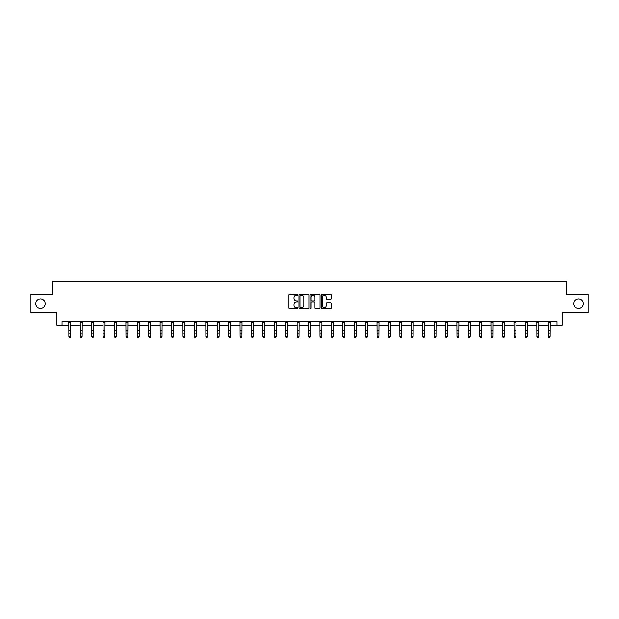 <?xml version="1.0" encoding="UTF-8"?>
<svg xmlns="http://www.w3.org/2000/svg" width="619" height="619" viewBox="0 0 619 619"><rect width="100%" height="100%" fill="white"/><g stroke="black" fill="none" stroke-linecap="round" stroke-linejoin="round"><path stroke-width="0.93" d="M297.793 294.752A0.503 0.503 0 0 0 297.29 294.249L289.661 294.249A0.72 0.72 0 0 0 288.941 294.969L288.941 307.898A0.72 0.72 0 0 0 289.661 308.61L297.29 308.61A0.503 0.503 0 0 0 297.793 308.115A0.503 0.503 0 0 0 297.29 307.612L296.3 307.612A2.298 2.298 0 0 1 294.002 305.314L294.002 304.231A2.298 2.298 0 0 1 296.3 301.933L297.29 301.933A0.503 0.503 0 0 0 297.793 301.43A0.503 0.503 0 0 0 297.29 300.927L296.3 300.927A2.298 2.298 0 0 1 294.002 298.629L294.002 297.553A2.298 2.298 0 0 1 296.3 295.255L297.29 295.255A0.503 0.503 0 0 0 297.793 294.752M573.852 303.627A4.681 4.681 0 0 0 578.541 308.308A4.681 4.681 0 0 0 583.222 303.627A4.681 4.681 0 0 0 578.541 298.946A4.681 4.681 0 0 0 573.852 303.627M35.778 303.627A4.681 4.681 0 0 0 40.459 308.308A4.681 4.681 0 0 0 45.148 303.627A4.681 4.681 0 0 0 40.459 298.946A4.681 4.681 0 0 0 35.778 303.627M330.492 299.31A0.72 0.72 0 0 0 331.204 298.598L331.204 294.969A0.72 0.72 0 0 0 330.492 294.249L322.012 294.249A0.72 0.72 0 0 0 321.3 294.969L321.3 307.898A0.72 0.72 0 0 0 322.012 308.61L330.492 308.61A0.72 0.72 0 0 0 331.204 307.898L331.204 303.511A0.72 0.72 0 0 0 330.492 302.799L326.863 302.799A0.72 0.72 0 0 0 326.143 303.511L326.143 305.685A1.919 1.919 0 0 1 324.224 307.612A1.919 1.919 0 0 1 322.306 305.685L322.306 297.174A1.919 1.919 0 0 1 324.224 295.255A1.919 1.919 0 0 1 326.143 297.174L326.143 298.598A0.72 0.72 0 0 0 326.863 299.31L330.492 299.31M62.047 325.215L62.047 321.555L556.953 321.555L556.953 325.215L562.075 325.215L562.075 312.773L588.05 312.773L588.05 294.482L566.246 294.482L566.246 281.312L52.754 281.312L52.754 294.482L30.95 294.482L30.95 312.773L56.925 312.773L56.925 325.215L68.887 325.215M308.873 294.969A0.72 0.72 0 0 0 308.154 294.249L299.681 294.249A0.72 0.72 0 0 0 298.962 294.969L298.962 307.898A0.72 0.72 0 0 0 299.681 308.61L308.154 308.61A0.72 0.72 0 0 0 308.873 307.898L308.873 294.969M310.846 294.249L319.319 294.249A0.72 0.72 0 0 1 320.038 294.969L320.038 307.898A0.72 0.72 0 0 1 319.319 308.61L315.698 308.61A0.72 0.72 0 0 1 314.978 307.898L314.978 302.652A0.72 0.72 0 0 0 314.259 301.933L311.852 301.933A0.72 0.72 0 0 0 311.133 302.652L311.133 308.115A0.503 0.503 0 0 1 310.63 308.61A0.503 0.503 0 0 1 310.127 308.115L310.127 294.969A0.72 0.72 0 0 1 310.846 294.249M70.713 325.215L80.3 325.215M82.134 325.215L91.713 325.215M93.546 325.215L103.133 325.215M104.959 325.215L114.546 325.215M116.372 325.215L125.959 325.215M127.785 325.215L137.372 325.215M139.205 325.215L148.784 325.215M150.618 325.215L160.197 325.215M162.031 325.215L171.618 325.215M173.444 325.215L183.031 325.215M184.857 325.215L194.443 325.215M196.269 325.215L205.856 325.215M207.69 325.215L217.269 325.215M219.103 325.215L228.69 325.215M230.516 325.215L240.102 325.215M241.928 325.215L251.515 325.215M253.341 325.215L262.928 325.215M264.754 325.215L274.341 325.215M276.175 325.215L285.754 325.215M287.587 325.215L297.174 325.215M299 325.215L308.587 325.215M310.413 325.215L320 325.215M321.826 325.215L331.413 325.215M333.246 325.215L342.825 325.215M344.659 325.215L354.246 325.215M356.072 325.215L365.659 325.215M367.485 325.215L377.072 325.215M378.898 325.215L388.484 325.215M390.31 325.215L399.897 325.215M401.731 325.215L411.31 325.215M413.144 325.215L422.731 325.215M424.557 325.215L434.143 325.215M435.969 325.215L445.556 325.215M447.382 325.215L456.969 325.215M458.803 325.215L468.382 325.215M470.216 325.215L479.795 325.215M481.628 325.215L491.215 325.215M493.041 325.215L502.628 325.215M504.454 325.215L514.041 325.215M515.867 325.215L525.454 325.215M527.287 325.215L536.866 325.215M538.7 325.215L548.287 325.215M550.113 325.215L556.953 325.215M300.47 295.255A0.503 0.503 0 0 0 299.967 295.758L299.967 307.109A0.503 0.503 0 0 0 300.47 307.612L301.507 307.612A2.298 2.298 0 0 0 303.805 305.314L303.805 297.553A2.298 2.298 0 0 0 301.507 295.255L300.47 295.255M314.978 297.213A1.919 1.919 0 0 0 313.052 295.294A1.919 1.919 0 0 0 311.133 297.213L311.133 300.207A0.72 0.72 0 0 0 311.852 300.927L314.259 300.927A0.72 0.72 0 0 0 314.978 300.207L314.978 297.213M70.171 337.525L70.713 336.481L70.806 321.555L68.802 321.571L68.887 336.481L70.713 336.481L70.171 337.688L69.436 337.525L70.171 337.688M69.436 337.688L68.887 336.883L69.436 337.525M81.584 337.525L82.134 336.481L82.226 321.555L80.215 321.571L80.3 336.481L82.134 336.481L81.584 337.688L80.849 337.525L81.584 337.688M80.849 337.688L80.3 336.883L80.849 337.525M92.997 337.525L93.546 336.481L93.639 321.555L91.627 321.571L91.713 336.481L93.546 336.481L92.997 337.688L92.262 337.525L92.997 337.688M92.262 337.688L91.713 336.883L92.262 337.525M104.41 337.525L104.959 336.481L105.052 321.555L103.04 321.571L103.133 336.481L104.959 336.481L104.41 337.688L103.683 337.525L104.41 337.688M103.683 337.688L103.133 336.883L103.683 337.525M114.453 321.555L114.546 336.481L116.372 336.481L115.823 337.688L115.095 337.525L115.823 337.688M115.823 337.525L116.372 336.481L116.465 321.555L114.461 321.571M115.095 337.688L114.546 336.883L115.095 337.525M125.866 321.555L125.959 336.481L127.785 336.481L127.235 337.688L126.508 337.525L127.235 337.688M127.235 337.525L127.785 336.481L127.878 321.555L125.874 321.571M126.508 337.688L125.959 336.883L126.508 337.525M137.279 321.555L137.372 336.481L139.205 336.481L138.656 337.688L137.921 337.525L138.656 337.688M138.656 337.525L139.205 336.481L139.298 321.555M137.921 337.688L137.372 336.883L137.921 337.525M148.692 321.555L148.784 336.481L150.618 336.481L150.069 337.688L149.334 337.525L150.069 337.688M150.069 337.525L150.618 336.481L150.711 321.555M149.334 337.688L148.784 336.883L149.334 337.525M161.482 337.525L162.031 336.481L162.116 321.571L160.112 321.571L160.197 336.481L162.031 336.481L161.482 337.688L160.747 337.525L161.482 337.688M160.747 337.688L160.197 336.883L160.747 337.525M172.894 337.525L173.444 336.481L173.529 321.571L171.525 321.571L171.618 336.481L173.444 336.481L172.894 337.688L172.167 337.525L172.894 337.688M172.167 337.688L171.618 336.883L172.167 337.525M184.307 337.525L184.857 336.481L184.942 321.571L182.945 321.571L183.031 336.481L184.857 336.481L184.307 337.688L183.58 337.525L184.307 337.688M183.58 337.688L183.031 336.883L183.58 337.525M195.728 337.525L196.269 336.481L196.362 321.555L194.358 321.571L194.443 336.481L196.269 336.481L195.728 337.688L194.993 337.525L195.728 337.688M194.993 337.688L194.443 336.883L194.993 337.525M207.141 337.525L207.69 336.481L207.783 321.555L205.771 321.571L205.856 336.481L207.69 336.481L207.141 337.688L206.406 337.525L207.141 337.688M206.406 337.688L205.856 336.883L206.406 337.525M218.553 337.525L219.103 336.481L219.196 321.555L217.184 321.571L217.269 336.481L219.103 336.481L218.553 337.688L217.818 337.525L218.553 337.688M217.818 337.688L217.269 336.883L217.818 337.525M229.966 337.525L230.516 336.481L230.608 321.555L228.597 321.571L228.69 336.481L230.516 336.481L229.966 337.688L229.231 337.525L229.966 337.688M229.231 337.688L228.69 336.883L229.231 337.525M241.379 337.525L241.928 336.481L242.021 321.555L240.017 321.571L240.102 336.481L241.928 336.481L241.379 337.688L240.652 337.525L241.379 337.688M240.652 337.688L240.102 336.883L240.652 337.525M252.792 337.525L253.341 336.481L253.434 321.555L251.43 321.571L251.515 336.481L253.341 336.481L252.792 337.688L252.065 337.525L252.792 337.688M252.065 337.688L251.515 336.883L252.065 337.525M264.212 337.525L264.754 336.481L264.847 321.555L262.843 321.571L262.928 336.481L264.754 336.481L264.212 337.688L263.477 337.525L264.212 337.688M263.477 337.688L262.928 336.883L263.477 337.525M275.625 337.525L276.175 336.481L276.267 321.555L274.256 321.571L274.341 336.481L276.175 336.481L275.625 337.688L274.89 337.525L275.625 337.688M274.89 337.688L274.341 336.883L274.89 337.525M287.038 337.525L287.587 336.481L287.68 321.555L285.668 321.571L285.754 336.481L287.587 336.481L287.038 337.688L286.303 337.525L287.038 337.688M286.303 337.688L285.754 336.883L286.303 337.525M298.451 337.525L299 336.481L299.093 321.555L297.081 321.571L297.174 336.481L299 336.481L298.451 337.688L297.724 337.525L298.451 337.688M297.724 337.688L297.174 336.883L297.724 337.525M309.864 337.525L310.413 336.481L310.506 321.555L308.502 321.571L308.587 336.481L310.413 336.481L309.864 337.688L309.136 337.525L309.864 337.688M309.136 337.688L308.587 336.883L309.136 337.525M321.276 337.525L321.826 336.481L321.919 321.555L319.915 321.571L320 336.481L321.826 336.481L321.276 337.688L320.549 337.525L321.276 337.688M320.549 337.688L320 336.883L320.549 337.525M332.697 337.525L333.246 336.481L333.339 321.555L331.327 321.571L331.413 336.481L333.246 336.481L332.697 337.688L331.962 337.525L332.697 337.688M331.962 337.688L331.413 336.883L331.962 337.525M344.11 337.525L344.659 336.481L344.752 321.555L342.74 321.571L342.825 336.481L344.659 336.481L344.11 337.688L343.375 337.525L344.11 337.688M343.375 337.688L342.825 336.883L343.375 337.525M355.523 337.525L356.072 336.481L356.165 321.555L354.153 321.571L354.246 336.481L356.072 336.481L355.523 337.688L354.788 337.525L355.523 337.688M354.788 337.688L354.246 336.883L354.788 337.525M366.935 337.525L367.485 336.481L367.578 321.555L365.566 321.571L365.659 336.481L367.485 336.481L366.935 337.688L366.208 337.525L366.935 337.688M366.208 337.688L365.659 336.883L366.208 337.525M378.348 337.525L378.898 336.481L378.99 321.555L376.986 321.571L377.072 336.481L378.898 336.481L378.348 337.688L377.621 337.525L378.348 337.688M377.621 337.688L377.072 336.883L377.621 337.525M389.769 337.525L390.31 336.481L390.403 321.555L388.399 321.571L388.484 336.481L390.31 336.481L389.769 337.688L389.034 337.525L389.769 337.688M389.034 337.688L388.484 336.883L389.034 337.525M401.182 337.525L401.731 336.481L401.824 321.555L399.812 321.571L399.897 336.481L401.731 336.481L401.182 337.688L400.447 337.525L401.182 337.688M400.447 337.688L399.897 336.883L400.447 337.525M412.594 337.525L413.144 336.481L413.237 321.555L411.225 321.571L411.31 336.481L413.144 336.481L412.594 337.688L411.859 337.525L412.594 337.688M411.859 337.688L411.31 336.883L411.859 337.525M424.007 337.525L424.557 336.481L424.649 321.555L422.638 321.571L422.731 336.481L424.557 336.481L424.007 337.688L423.272 337.525L424.007 337.688M423.272 337.688L422.731 336.883L423.272 337.525M434.051 321.555L434.143 336.481L435.969 336.481L435.42 337.688L434.693 337.525L435.42 337.688M435.42 337.525L435.969 336.481L436.062 321.555L434.058 321.571M434.693 337.688L434.143 336.883L434.693 337.525M445.463 321.555L445.556 336.481L447.382 336.481L446.833 337.688L446.106 337.525L446.833 337.688M446.833 337.525L447.382 336.481L447.475 321.555L445.471 321.571M446.106 337.688L445.556 336.883L446.106 337.525M456.876 321.555L456.969 336.481L458.803 336.481L458.253 337.688L457.518 337.525L458.253 337.688M458.253 337.525L458.803 336.481L458.888 321.555L456.884 321.571M457.518 337.688L456.969 336.883L457.518 337.525M468.289 321.555L468.382 336.481L470.216 336.481L469.666 337.688L468.931 337.525L469.666 337.688M469.666 337.525L470.216 336.481L470.308 321.555M468.931 337.688L468.382 336.883L468.931 337.525M479.702 321.555L479.795 336.481L481.628 336.481L481.079 337.688L480.344 337.525L481.079 337.688M481.079 337.525L481.628 336.481L481.721 321.555M480.344 337.688L479.795 336.883L480.344 337.525M492.492 337.525L493.041 336.481L493.126 321.571L491.122 321.571L491.215 336.481L493.041 336.481L492.492 337.688L491.765 337.525L492.492 337.688M491.765 337.688L491.215 336.883L491.765 337.525M503.905 337.525L504.454 336.481L504.539 321.571L502.543 321.571L502.628 336.481L504.454 336.481L503.905 337.688L503.177 337.525L503.905 337.688M503.177 337.688L502.628 336.883L503.177 337.525M515.317 337.525L515.867 336.481L515.96 321.555L513.956 321.571L514.041 336.481L515.867 336.481L515.317 337.688L514.59 337.525L515.317 337.688M514.59 337.688L514.041 336.883L514.59 337.525M526.738 337.525L527.287 336.481L527.38 321.555L525.369 321.571L525.454 336.481L527.287 336.481L526.738 337.688L526.003 337.525L526.738 337.688M526.003 337.688L525.454 336.883L526.003 337.525M538.151 337.525L538.7 336.481L538.793 321.555L536.781 321.571L536.866 336.481L538.7 336.481L538.151 337.688L537.416 337.525L538.151 337.688M537.416 337.688L536.866 336.883L537.416 337.525M549.564 337.525L550.113 336.481L550.206 321.555L548.194 321.571L548.287 336.481L550.113 336.481L549.564 337.688L548.829 337.525L549.564 337.688M548.829 337.688L548.287 336.883L548.829 337.525M70.713 330.476L68.887 330.476M70.713 332.991L68.887 332.991M70.713 322.754L68.887 322.754M82.134 330.476L80.3 330.476M82.134 332.991L80.3 332.991M82.134 322.754L80.3 322.754M93.546 330.476L91.713 330.476M93.546 332.991L91.713 332.991M93.546 322.754L91.713 322.754M104.959 330.476L103.133 330.476M104.959 332.991L103.133 332.991M104.959 322.754L103.133 322.754M116.372 330.476L114.546 330.476M116.372 332.991L114.546 332.991M116.372 322.754L114.546 322.754M127.785 330.476L125.959 330.476M127.785 332.991L125.959 332.991M127.785 322.754L125.959 322.754M139.29 321.571L137.286 321.571M139.205 330.476L137.372 330.476M139.205 332.991L137.372 332.991M139.205 322.754L137.372 322.754M150.703 321.571L148.699 321.571M150.618 330.476L148.784 330.476M150.618 332.991L148.784 332.991M150.618 322.754L148.784 322.754M162.031 330.476L160.197 330.476M162.031 332.991L160.197 332.991M162.031 322.754L160.197 322.754M173.444 330.476L171.618 330.476M173.444 332.991L171.618 332.991M173.444 322.754L171.618 322.754M184.857 330.476L183.031 330.476M184.857 332.991L183.031 332.991M184.857 322.754L183.031 322.754M196.269 330.476L194.443 330.476M196.269 332.991L194.443 332.991M196.269 322.754L194.443 322.754M207.69 330.476L205.856 330.476M207.69 332.991L205.856 332.991M207.69 322.754L205.856 322.754M219.103 330.476L217.269 330.476M219.103 332.991L217.269 332.991M219.103 322.754L217.269 322.754M230.516 330.476L228.69 330.476M230.516 332.991L228.69 332.991M230.516 322.754L228.69 322.754M241.928 330.476L240.102 330.476M241.928 332.991L240.102 332.991M241.928 322.754L240.102 322.754M253.341 330.476L251.515 330.476M253.341 332.991L251.515 332.991M253.341 322.754L251.515 322.754M264.754 330.476L262.928 330.476M264.754 332.991L262.928 332.991M264.754 322.754L262.928 322.754M276.175 330.476L274.341 330.476M276.175 332.991L274.341 332.991M276.175 322.754L274.341 322.754M287.587 330.476L285.754 330.476M287.587 332.991L285.754 332.991M287.587 322.754L285.754 322.754M299 330.476L297.174 330.476M299 332.991L297.174 332.991M299 322.754L297.174 322.754M310.413 330.476L308.587 330.476M310.413 332.991L308.587 332.991M310.413 322.754L308.587 322.754M321.826 330.476L320 330.476M321.826 332.991L320 332.991M321.826 322.754L320 322.754M333.246 330.476L331.413 330.476M333.246 332.991L331.413 332.991M333.246 322.754L331.413 322.754M344.659 330.476L342.825 330.476M344.659 332.991L342.825 332.991M344.659 322.754L342.825 322.754M356.072 330.476L354.246 330.476M356.072 332.991L354.246 332.991M356.072 322.754L354.246 322.754M367.485 330.476L365.659 330.476M367.485 332.991L365.659 332.991M367.485 322.754L365.659 322.754M378.898 330.476L377.072 330.476M378.898 332.991L377.072 332.991M378.898 322.754L377.072 322.754M390.31 330.476L388.484 330.476M390.31 332.991L388.484 332.991M390.31 322.754L388.484 322.754M401.731 330.476L399.897 330.476M401.731 332.991L399.897 332.991M401.731 322.754L399.897 322.754M413.144 330.476L411.31 330.476M413.144 332.991L411.31 332.991M413.144 322.754L411.31 322.754M424.557 330.476L422.731 330.476M424.557 332.991L422.731 332.991M424.557 322.754L422.731 322.754M435.969 330.476L434.143 330.476M435.969 332.991L434.143 332.991M435.969 322.754L434.143 322.754M447.382 330.476L445.556 330.476M447.382 332.991L445.556 332.991M447.382 322.754L445.556 322.754M458.803 330.476L456.969 330.476M458.803 332.991L456.969 332.991M458.803 322.754L456.969 322.754M470.301 321.571L468.297 321.571M470.216 330.476L468.382 330.476M470.216 332.991L468.382 332.991M470.216 322.754L468.382 322.754M481.714 321.571L479.71 321.571M481.628 330.476L479.795 330.476M481.628 332.991L479.795 332.991M481.628 322.754L479.795 322.754M493.041 330.476L491.215 330.476M493.041 332.991L491.215 332.991M493.041 322.754L491.215 322.754M504.454 330.476L502.628 330.476M504.454 332.991L502.628 332.991M504.454 322.754L502.628 322.754M515.867 330.476L514.041 330.476M515.867 332.991L514.041 332.991M515.867 322.754L514.041 322.754M527.287 330.476L525.454 330.476M527.287 332.991L525.454 332.991M527.287 322.754L525.454 322.754M538.7 330.476L536.866 330.476M538.7 332.991L536.866 332.991M538.7 322.754L536.866 322.754M550.113 330.476L548.287 330.476M550.113 332.991L548.287 332.991M550.113 322.754L548.287 322.754"/></g></svg>
